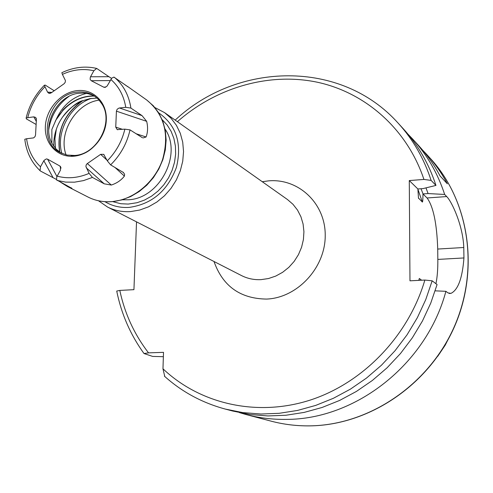 <?xml version="1.0" encoding="UTF-8"?>
<svg xmlns="http://www.w3.org/2000/svg" width="493" height="493" viewBox="0 0 493 493"><rect width="100%" height="100%" fill="white"/><g stroke="black" fill="none" stroke-linecap="round" stroke-linejoin="round"><path stroke-width="0.74" d="M239.555 412.666L246.167 414.576C259.096 417.972 272.419 419.58 286.143 419.389C355.743 419.605 426.556 364.117 445.894 291.314L447.946 292.885L450.972 293.366L449.086 293.452M408.056 134.244L412.814 139.211C427.129 154.938 437.747 173.351 444.661 194.458L428.097 193.564L425.97 187.876M435.948 283.709C437.297 277.109 437.926 269.012 437.833 259.417L437.716 249.051C436.884 223.619 433.341 206.592 427.08 197.976L446.689 196.559L444.661 194.458M446.689 196.559C451.779 201.44 463.05 225.621 463.784 247.511L463.944 257.95C462.403 278.114 458.083 289.921 450.972 293.366M309.789 425.878C296.595 426.032 283.765 424.473 271.286 421.195C283.721 424.461 296.527 426.02 309.703 425.86C368.536 425.231 428.066 385.508 453.917 327.5C479.843 269.498 469.133 200.614 430.327 158.395L426.611 154.321C434.684 163.177 441.611 173.012 447.379 183.827L440.064 175.958C434.197 164.939 427.154 154.925 418.939 145.922L412.814 139.211M426.611 154.321L422.704 150.217M435.183 290.839L445.894 291.314M163.368 356.685L152.627 356.414L143.999 353.53L148.529 352.865C134.312 334.39 124.735 313.573 119.811 290.414L133.936 289.668L136.53 221.862M119.811 290.414L116.724 291.061L116.786 291.369M175.175 120.119C237.293 61.921 341.002 59.068 398.301 123.318L403.49 129C418.095 145.041 428.916 163.849 435.96 185.423L431.11 180.395L423.925 179.434L409.282 180.561L409.973 280.819L424.861 280.061L432.164 280.813L425.755 299.596L417.355 317.677L407.076 334.784L395.059 350.696L381.483 365.184L366.533 378.051L350.424 389.131L333.397 398.289L315.68 405.419L297.519 410.435L279.174 413.307L260.871 414.021L242.858 412.598L225.356 409.091L232.801 411.051L250.111 414.521L267.921 415.932L286.014 415.242L304.15 412.413L322.095 407.471L339.597 400.452L356.414 391.424L372.32 380.491L387.079 367.803L400.482 353.518L412.333 337.822L422.476 320.943L430.759 303.109L437.075 284.572L432.164 280.813M164.767 376.479L162.967 368.789L163.51 352.341L148.529 352.865M421.644 280.221L419.309 278.483L418.896 280.363M435.96 185.423L423.08 188.585L417.879 188.973L418.471 198.038L422.365 202.062C422.748 202.007 422.945 199.301 422.957 193.94L428.097 193.564M409.282 180.561L417.879 188.973M422.957 193.94L427.08 197.976M81.653 101.219C63.961 114.259 56.621 131.218 59.647 152.103M56.356 129.16L54.908 138.853L55.493 148.375M83.249 100.572C74.868 103.881 67.929 109.452 62.426 117.279C57.25 124.828 54.384 133.011 53.842 141.836L53.842 146.285M96.911 98.07L90.071 98.649L83.28 100.56L90.102 98.6L97.121 98.058M51.894 143.075L51.864 129.474L55.968 119.972L62.74 110.678C58.957 115.226 56.455 118.795 55.228 121.395M62.426 117.279C70.333 107.468 77.235 101.885 83.126 100.535M94.04 95.864C82.084 95.864 71.571 100.745 62.506 110.512M61.015 153.003L56.171 149.114L52.418 144.042C40.956 125.586 57.398 94.718 79.459 93.208L83.274 93.06L87.766 93.596L92.031 94.921L95.198 96.517M77.758 92.099C49.189 93.769 35.373 140.487 60.128 152.54L66.974 155.061L74.653 155.468C96.979 154.438 113.975 122.726 102.137 104.263L98.705 99.611L94.373 95.95C89.436 92.764 83.896 91.482 77.758 92.099M77.173 90.62C60.972 92.302 46.2 108.904 45.362 126.263C44.284 143.654 57.539 157.791 73.95 156.189C90.348 154.851 105.668 137.83 106.309 120.132C107.191 102.408 93.387 88.685 77.173 90.62M54.181 90.755L45.177 85.067L44.321 85.295L47.556 92.123L48.807 93.276L51.149 92.912L64.059 83.761L65.162 82.417L65.452 80.624L62.401 74.369L61.847 72.699L62.34 72.465M90.515 76.772L108.922 76.711L96.683 68.422L93.861 70.752L90.324 77.148L90.133 79.33L91.217 80.71L103.647 87.138L104.898 87.378L107.061 86.127L111.794 78.134L113.908 77.099L128.155 86.947M114.376 77.29C123.392 84.956 128.901 95.217 130.91 108.084L125.758 107.326L119.059 108.041L117.161 109.249L116.416 111.171L115.744 127.145L117.198 129.591L124.865 129.154L130.035 129.887L142.428 137.72M130.035 129.887C126.984 143.377 120.508 155.048 110.617 164.884L107.301 160.81L103.69 154.346L100.646 154.346L87.008 163.805L86.201 164.915L85.893 166.443L89.091 173.376L92.425 177.418L104.226 183.821L111.326 185.048C116.903 183.186 121.26 180.198 124.396 176.093L124.593 174.208L123.084 172.168M60.503 182.17L67.584 186.594L71.978 188.394L56.566 179.871L56.769 176.882L60.51 170.048L60.356 166.394L59.832 165.999L47.599 159.184L46.385 158.906L44.062 160.373L40.488 166.77L40.056 170.677L40.481 171.053L56.405 179.421M24.866 139.901L24.792 139.272L26.585 138.749L33.598 137.886L34.985 136.678L35.533 135.039L36.408 119.405L35.662 117.445L33.795 116.859L26.147 117.926L26.357 118.887L36.125 124.47M108.922 76.711L111.572 78.387M127.89 86.786L125.117 84.882M130.91 108.084L142.052 115.639L146.667 121.333C148.036 127.052 147.838 132.266 146.088 136.98L143.099 137.935M110.617 164.884L123.54 172.587M158.721 112.866C176.297 125.234 182.194 143.414 176.414 167.398C167.645 190.779 151.961 204.102 129.357 207.38C120.403 207.984 112.275 206.086 104.96 201.699M154.894 107.554L164.619 112.657L171.089 118.308L176.371 125.259L180.296 133.289L182.712 142.144L183.538 151.548L182.737 161.186L180.321 170.738L176.377 179.89L171.028 188.338L164.452 195.801L156.866 202.031L148.535 206.826L139.729 210.036L130.744 211.565C122.375 212.138 114.635 210.622 107.511 207.017L98.483 200.768M448.457 338.962L439.664 353.493M423.925 179.434C407.064 128.858 365.245 92.376 316.894 82.134C268.389 72.126 215.848 87.772 177.394 121.691M162.967 368.789C199.881 403.816 256.489 417.17 309.746 400.236C362.903 383.19 408.383 336.14 424.861 280.061M214.005 261.5C222.762 286.18 240.276 298.703 266.547 299.078C297.279 297.926 325.288 267.859 325.226 235.697C325.626 203.498 298.561 178.146 268.506 180.869L262.282 181.72M419.309 278.483L418.945 279.839M418.409 197.718L418.637 198.5M398.301 123.318C413.066 139.531 423.998 158.555 431.11 180.395M421.034 188.733L423.031 193.934M422.365 202.062L417.885 189.213M437.716 249.051L463.784 247.511M463.944 257.95L437.833 259.417M61.853 153.403C55.641 132.377 70.111 105.397 91.304 98.403M66.056 154.851C57.952 132.876 75.947 103.142 99.173 100.128M59.838 152.245C56.726 130.959 64.281 113.834 82.504 100.862M94.434 96.073C82.423 95.999 71.861 100.862 62.74 110.678M68.897 96.418C57.582 104.75 50.859 115.855 48.727 129.745M86.651 93.387C72.563 96.745 62.334 105.613 55.968 119.972M93.861 70.752C83.459 68.361 72.97 69.562 62.401 74.369M125.758 107.326C123.835 95.778 118.862 86.485 110.839 79.453M107.301 160.81C116.12 151.844 121.981 141.294 124.865 129.154M57.133 176.13C67.504 178.959 78.159 178.041 89.091 173.376M26.585 138.749C28.169 150.106 32.803 159.442 40.488 166.77M44.851 86.836C36.396 95.556 30.708 105.773 27.799 117.482M47.556 92.123L51.851 92.413M57.089 180.42L65.606 182.108L74.511 182.176L83.533 180.598L92.425 177.418M111.843 201.674C103.302 202.278 95.346 200.731 87.976 197.021C95.248 200.7 103.16 202.229 111.714 201.619C133.381 200.004 154.833 182.379 162.579 159.547C169.623 134.195 164.329 114.345 146.698 99.987L127.521 86.417M122.215 199.788L128.1 199.788C159.516 198.821 182.706 154.278 165.038 129.03M112.626 201.612L120.828 203.726L128.235 204.071L137.072 202.715L144.517 200.072L151.585 196.134L158.068 191.019L163.768 184.875L168.501 177.899L172.119 170.295L174.522 162.302L175.631 154.167L175.422 146.138L173.9 138.453L171.12 131.348L167.182 125.037L162.203 119.694M164.619 112.657L287.487 199.548L292.984 204.299L297.513 210.086L300.915 216.717L303.084 223.995L303.928 231.673L303.423 239.512L301.58 247.246L298.456 254.628L294.155 261.407L288.812 267.366L282.612 272.309L275.753 276.074L268.469 278.545L260.994 279.642C254.018 279.975 247.517 278.613 241.484 275.562L107.511 207.017M86.238 167.793L104.226 183.821M87.335 163.553L111.326 185.048M100.646 154.346L106.932 160.102M114.764 167.269L124.396 176.093M115.744 127.145L122.621 129.376M135.945 133.695L146.088 136.98M116.416 111.171L146.667 121.333M119.448 107.979L142.052 115.639M103.647 87.138L105.804 87.107M91.217 80.71L110.222 80.569M33.795 116.859L36.297 121.383M43.84 160.73L52.948 177.455M47.599 159.184L56.935 176.5M59.832 165.999L61.003 168.212M71.399 187.851L71.645 188.314M451.28 333.2L445.216 345.155L437.741 356.285M430.327 158.395C469.324 200.867 479.892 269.776 454.047 327.605C428.263 385.446 368.943 425.176 309.912 425.878M271.286 421.195L246.167 414.576M143.999 353.53C130.454 334.809 121.364 313.986 116.724 291.061M164.391 376.141C181.831 391.836 202.155 402.818 225.356 409.091M102.137 104.263C114.586 121.642 96.69 155.505 74.486 155.554L71.097 155.56M50.224 93.362L48.807 93.269M96.683 68.422C84.999 65.779 73.383 67.202 61.847 72.699M44.321 85.295C35.268 94.551 29.21 105.428 26.147 117.926M24.792 139.272C26.295 151.899 31.379 162.37 40.056 170.677M87.976 197.021L67.948 186.773M112.447 201.625L121.666 199.948L130.651 196.571L139.112 191.604L146.797 185.208L153.452 177.579L158.863 168.97L162.863 159.646L165.309 149.921L166.135 140.098L165.309 130.491L162.869 121.395L158.863 113.1L153.422 105.878L146.698 99.987M104.054 154.697L103.684 154.358M117.759 129.758L117.205 129.579M105.354 87.279L104.072 87.298M36.377 118.745L35.662 117.445M60.91 167.478L60.343 166.406"/></g></svg>
